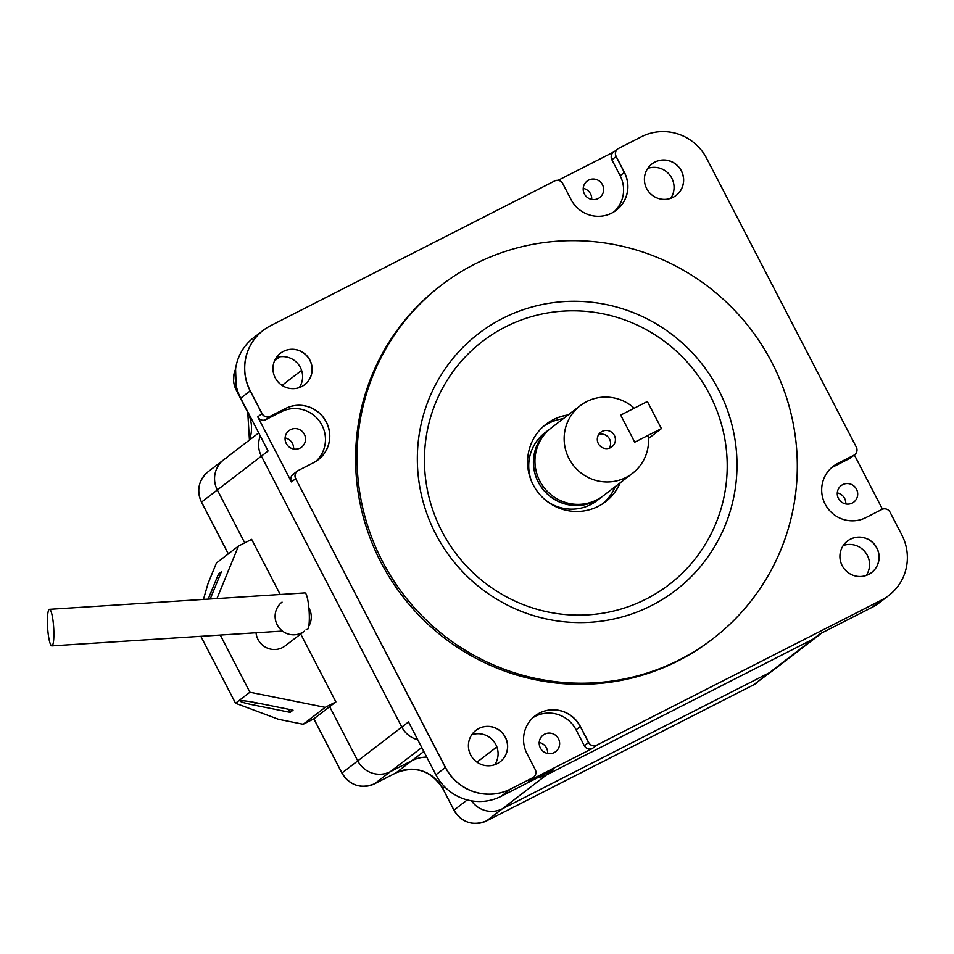 <?xml version="1.0" encoding="UTF-8"?>
<svg xmlns="http://www.w3.org/2000/svg" width="954" height="954" viewBox="0 0 954 954"><rect width="100%" height="100%" fill="white"/><g stroke="black" fill="none" stroke-linecap="round" stroke-linejoin="round"><path stroke-width="1.43" d="M634.744 442.191L620.696 415.097L647.384 401.503L661.432 428.596L634.744 442.191L620.696 415.097L634.243 408.193A42.751 41.904 -127.5 0 0 580.342 405.605A42.751 41.904 -127.5 0 0 570.921 461.891A42.751 41.904 -127.5 0 0 626.027 477.453A42.751 41.904 -127.5 0 0 632.395 473.434A42.751 41.904 -127.5 0 0 648.291 435.286L634.744 442.191M648.553 438.482L661.432 428.596M676.088 195.463A19.843 19.45 52.5 0 0 679.391 167.916A19.843 19.45 52.5 0 0 651.916 163.969A19.843 19.45 -127.5 0 1 679.391 167.916A19.843 19.45 -127.5 0 1 676.088 195.463M670.745 198.325A19.843 19.45 52.5 0 0 647.778 168.393M888.818 595.463A48.857 47.891 -127.5 0 1 888.77 595.499L879.29 602.773A48.857 47.891 -127.5 0 1 872.016 607.364L881.496 600.09A48.857 47.891 52.5 0 0 888.77 595.499A48.857 47.891 -127.5 0 1 881.496 600.09L596.691 745.193A6.106 5.986 -127.5 0 1 588.546 742.486A6.106 5.986 52.5 0 0 596.691 745.193L592.47 748.425A6.106 5.986 -127.5 0 1 584.325 745.73L588.546 742.486L580.282 726.566L588.642 742.415L580.378 726.483A30.54 29.932 52.5 0 0 535.111 715.858A30.54 29.932 52.5 0 0 527.013 753.684L535.266 769.616A6.106 5.986 52.5 0 1 532.737 777.749L510.64 789.006A48.857 47.891 -127.5 0 1 445.47 767.41L295.68 478.693L445.375 767.493A48.857 47.891 52.5 0 0 510.545 789.077L532.642 777.82A6.106 5.986 52.5 0 0 533.548 777.248A6.106 5.986 -127.5 0 1 532.642 777.82L510.545 789.077A48.857 47.891 -127.5 0 1 445.375 767.493L295.68 478.693A6.106 5.986 -127.5 0 1 297.302 471.121A6.106 5.986 52.5 0 0 295.68 478.693L291.459 481.925L257.759 416.898L261.968 413.666A6.106 5.986 52.5 0 0 270.125 416.373L285.484 408.539L270.125 416.373A6.106 5.986 -127.5 0 1 261.968 413.666L250.175 390.913A48.857 47.891 -127.5 0 1 263.137 330.394A48.857 47.891 52.5 0 0 250.175 390.913L262.076 413.595L250.27 390.842A48.857 47.891 -127.5 0 1 263.232 330.322A48.857 47.891 -127.5 0 1 270.507 325.743L554.668 180.962A6.106 5.986 52.5 0 1 562.812 183.657L571.064 199.589A30.54 29.932 -127.5 0 0 616.344 210.214A30.54 29.932 -127.5 0 0 624.441 172.4L616.093 156.539L624.345 172.471A30.54 29.932 -127.5 0 1 616.296 210.25A30.54 29.932 52.5 0 0 624.345 172.471L620.136 175.703L611.884 159.771A6.106 5.986 -127.5 0 1 613.494 152.211L617.715 148.979A6.106 5.986 52.5 0 0 616.093 156.539A6.106 5.986 -127.5 0 1 617.763 148.943M533.596 777.212A6.106 5.986 -127.5 0 1 533.548 777.248L529.339 780.479A6.106 5.986 -127.5 0 1 528.421 781.052L592.47 748.425M300.689 633.981L335.891 701.917L325.219 707.355L303.193 724.265L313.866 718.815L341.961 773.002L357.762 760.875L329.667 706.699L357.762 760.875A24.422 23.945 52.5 0 0 390.341 771.679L411.687 760.803A35.119 34.416 -127.5 0 1 426.736 757.094A35.119 34.416 52.5 0 0 411.687 760.803L390.341 771.679A24.422 23.945 -127.5 0 1 357.762 760.875L401.813 727.079L261.384 456.155L401.813 727.079A24.422 23.945 52.5 0 0 417.733 739.72A24.422 23.945 -127.5 0 1 401.813 727.079L408.515 721.928L435.895 774.767A48.857 47.891 52.5 0 0 501.065 796.351L553.105 769.842L546.403 774.982L813.273 639.013A24.422 23.945 52.5 0 0 816.91 636.723L772.859 670.519A24.422 23.945 -127.5 0 1 769.222 672.82A24.422 23.945 52.5 0 0 772.859 670.519L753.398 684.96L769.222 672.82L502.353 808.789L769.222 672.82L813.273 639.013L546.403 774.982A24.422 23.945 -127.5 0 1 538.223 777.415A24.422 23.945 52.5 0 0 546.403 774.982L502.353 808.789A24.422 23.945 -127.5 0 1 471.491 800.835A24.422 23.945 52.5 0 0 502.353 808.789L486.552 820.905L753.421 684.948A24.422 23.945 52.5 0 0 757.059 682.647M872.016 607.364L819.975 633.873L813.273 639.013A24.422 23.945 52.5 0 0 816.91 636.723L821.895 632.896M871.562 572.579A19.843 19.45 52.5 0 0 874.866 545.032A19.843 19.45 52.5 0 0 847.402 541.085A19.843 19.45 -127.5 0 1 874.866 545.032A19.843 19.45 -127.5 0 1 871.562 572.579M866.232 575.441A19.843 19.45 52.5 0 0 843.253 545.509M475.915 730.359A19.843 19.45 -127.5 0 1 503.378 734.294A19.843 19.45 -127.5 0 1 500.075 761.852A19.843 19.45 52.5 0 0 503.378 734.294A19.843 19.45 52.5 0 0 475.915 730.359M494.744 764.714A19.843 19.45 52.5 0 0 471.765 734.771M558.042 180.354L613.923 151.877M227.446 457.407A24.422 23.945 52.5 0 0 223.808 459.709L208.008 471.825A24.422 23.945 52.5 0 0 201.532 502.09L217.333 489.962A24.422 23.945 -127.5 0 1 223.808 459.709A24.422 23.945 52.5 0 0 217.333 489.962L244.761 542.874L217.333 489.962L261.384 456.155A24.422 23.945 52.5 0 1 260.275 435.966A24.422 23.945 52.5 0 0 261.384 456.155L268.086 451.015L240.694 398.188A48.857 47.891 -127.5 0 1 253.657 337.68L263.232 330.322M854.355 454.963L882.462 509.197M276.29 357.655A19.843 19.45 -127.5 0 1 299.27 387.598M280.44 353.242A19.843 19.45 -127.5 0 1 307.903 357.178A19.843 19.45 -127.5 0 1 304.6 384.736A19.843 19.45 52.5 0 0 307.903 357.178A19.843 19.45 52.5 0 0 280.44 353.242M533.024 717.611A30.54 29.932 -127.5 0 1 576.073 729.798L584.325 745.73M580.378 726.483L580.282 726.566A30.54 29.932 52.5 0 0 535.063 715.894A30.54 29.932 -127.5 0 1 580.282 726.566L576.073 729.798M614.114 211.764A30.54 29.932 52.5 0 0 620.136 175.703M315.989 461.331A30.54 29.932 52.5 0 0 319.864 421.74A30.54 29.932 52.5 0 0 281.275 411.77L265.904 419.605A6.106 5.986 -127.5 0 1 257.759 416.898M262.076 413.595A6.106 5.986 52.5 0 0 270.22 416.29L285.484 408.539A30.54 29.932 -127.5 0 1 324.837 419.629A30.54 29.932 -127.5 0 1 318.171 459.816A30.54 29.932 52.5 0 0 324.837 419.629A30.54 29.932 52.5 0 0 285.484 408.539L281.275 411.77M854.653 454.736A6.106 5.986 -127.5 0 1 853.699 455.344L837.684 463.501A30.54 29.932 52.5 0 0 833.188 466.327A30.54 29.932 -127.5 0 1 837.684 463.501L853.699 455.344A6.106 5.986 52.5 0 0 854.605 454.772L850.396 458.003A6.106 5.986 -127.5 0 1 849.477 458.576L833.474 466.733A30.54 29.932 52.5 0 0 831.161 468.044M547.644 753.517A10.387 10.172 52.5 0 0 539.153 742.462A10.387 10.172 52.5 0 1 547.644 753.517M293.582 448.988A10.387 10.172 52.5 0 0 285.091 437.934A10.387 10.172 52.5 0 1 293.582 448.988M591.707 199.422A10.387 10.172 52.5 0 0 583.216 188.367A10.387 10.172 52.5 0 1 591.707 199.422M845.769 503.95A10.387 10.172 52.5 0 0 837.29 492.896A10.387 10.172 52.5 0 1 845.769 503.95M554.155 752.599A10.387 10.172 52.5 0 0 557.458 737.192A10.387 10.172 52.5 0 0 543.064 735.152A10.387 10.172 52.5 0 0 554.155 752.599M588.678 180.091A10.387 10.172 -127.5 0 1 599.768 197.538A10.387 10.172 -127.5 0 1 584.838 194.723A10.387 10.172 -127.5 0 1 588.678 180.091M290.541 429.658A10.387 10.172 -127.5 0 1 301.643 447.104A10.387 10.172 -127.5 0 1 286.713 444.29A10.387 10.172 -127.5 0 1 290.541 429.658M291.459 481.925A6.106 5.986 -127.5 0 1 293.081 474.365L297.302 471.121A6.106 5.986 -127.5 0 1 297.35 471.085M842.74 484.62A10.387 10.172 -127.5 0 1 853.83 502.066A10.387 10.172 -127.5 0 1 838.9 499.252A10.387 10.172 -127.5 0 1 842.74 484.62M605.468 501.792A48.857 47.891 52.5 0 0 620.052 482.915A48.857 47.891 -127.5 0 1 605.468 501.792M568 415.085A48.857 47.891 52.5 0 0 545.986 424.28A48.857 47.891 -127.5 0 1 568 415.085M545.223 499.872A42.751 41.904 52.5 0 0 590.598 504.642A42.751 41.904 52.5 0 0 596.966 500.623L601.652 497.022A42.751 41.904 -127.5 0 1 595.296 501.041A42.751 41.904 52.5 0 0 601.652 497.022L601.747 496.951A42.751 41.904 -127.5 0 1 595.391 500.969A42.751 41.904 52.5 0 0 601.747 496.951L603.19 495.853A42.751 41.904 -127.5 0 1 596.822 499.86A42.751 41.904 -127.5 0 1 541.717 484.298A42.751 41.904 -127.5 0 1 551.138 428.024A42.751 41.904 52.5 0 0 541.717 484.298A42.751 41.904 52.5 0 0 596.822 499.86A42.751 41.904 52.5 0 0 603.19 495.853L632.395 473.434M549.659 429.157A42.751 41.904 -127.5 0 0 549.611 429.193A42.751 41.904 52.5 0 0 540.179 485.479A42.751 41.904 52.5 0 0 595.296 501.041A42.751 41.904 -127.5 0 1 540.179 485.479A42.751 41.904 -127.5 0 1 549.611 429.193L544.913 432.794A42.751 41.904 52.5 0 0 532.26 482.962M543.697 426.164A48.857 47.891 -127.5 0 1 563.313 418.687M615.354 486.516A48.857 47.891 -127.5 0 1 603.059 503.521M610.584 447.653A9.158 8.98 -127.5 0 1 600.793 432.257A9.158 8.98 -127.5 0 1 613.494 434.058A9.158 8.98 -127.5 0 1 610.584 447.653M598.718 434.511A9.158 8.98 -127.5 0 1 609.224 448.201M303.193 724.265L278.437 719.28L235.543 703.241L249.9 692.222L220.279 635.066M203.452 599.422L208.044 583.478L216.451 562.979L238.476 546.07L251.641 539.368L280.214 594.497M200.841 636.306L235.543 703.241M335.891 701.917L313.866 718.815M256.042 632.764A18.317 17.959 52.5 0 0 285.198 645.87L304.35 631.166A18.317 17.959 52.5 0 1 278.008 626.218A18.317 17.959 52.5 0 1 282.05 602.105M249.9 692.222L325.219 707.355M238.476 546.07L216.952 598.563M219.575 576.156L218.478 574.046L208.187 599.124M218.478 574.046L221.352 571.84L210.202 598.993M290.183 712.364L293.045 710.17L255.91 702.693C247.301 701.047 242.018 700.427 240.074 700.856C239.8 701.667 244.117 703.015 253.037 704.899L290.183 712.364L288.573 709.263M308.762 626.206A18.317 17.959 52.5 0 0 308.869 607.853M49.477 609.32A18.317 3.029 86.3 0 1 53.674 627.41A18.317 3.029 86.3 0 1 51.826 645.882A18.317 3.029 86.3 0 1 47.7 628.805A18.317 3.029 86.3 0 1 49.155 609.451A18.317 3.029 86.3 0 1 49.477 609.32L304.922 592.911A18.317 3.029 86.3 0 1 309.12 611.001A18.317 3.029 86.3 0 1 307.271 629.473L306.186 629.545M549.611 429.193L549.707 429.121A42.751 41.904 52.5 0 0 540.274 485.407A42.751 41.904 52.5 0 0 595.391 500.969A42.751 41.904 -127.5 0 1 540.274 485.407A42.751 41.904 -127.5 0 1 549.707 429.121L580.342 405.605M651.594 605.528A161.834 158.638 -127.5 0 1 417.458 452.554A161.834 158.638 -127.5 0 1 662.446 327.735A161.834 158.638 -127.5 0 1 651.594 605.528M679.677 659.703A222.902 218.502 -127.5 0 1 392.332 578.541A222.902 218.502 -127.5 0 1 441.463 285.103A222.902 218.502 -127.5 0 1 750.512 328.915A222.902 218.502 -127.5 0 1 712.853 638.775A222.902 218.502 -127.5 0 1 679.677 659.703M441.463 285.103L440.032 286.2A222.902 218.502 52.5 0 0 390.901 579.65A222.902 218.502 52.5 0 0 678.234 660.812A222.902 218.502 52.5 0 0 711.422 639.872L712.853 638.775M505.322 326.96A153.284 150.255 52.5 0 0 441.857 531.223A153.284 150.255 52.5 0 0 646.323 598.969A153.284 150.255 52.5 0 0 709.788 394.706A153.284 150.255 52.5 0 0 505.322 326.96M620.243 482.76A48.857 47.891 -127.5 0 1 605.563 501.721A48.857 47.891 -127.5 0 1 598.289 506.312A48.857 47.891 -127.5 0 1 535.313 488.52A48.857 47.891 -127.5 0 1 546.082 424.208A48.857 47.891 -127.5 0 1 553.356 419.617A48.857 47.891 -127.5 0 1 568.19 414.942M546.034 424.244A48.857 47.891 -127.5 0 1 568.095 415.014A48.857 47.891 -127.5 0 0 546.034 424.244M620.148 482.843A48.857 47.891 -127.5 0 1 605.516 501.756A48.857 47.891 -127.5 0 0 620.148 482.843M285.58 408.467A30.54 29.932 -127.5 0 1 324.944 419.581A30.54 29.932 -127.5 0 1 318.219 459.78A30.54 29.932 -127.5 0 1 313.675 462.642L298.304 470.477A6.106 5.986 52.5 0 0 295.776 478.622M888.77 595.499L888.866 595.427A48.857 47.891 -127.5 0 0 901.816 534.908L890.022 512.155A6.106 5.986 52.5 0 0 881.878 509.448L865.862 517.617A30.54 29.932 -127.5 0 1 826.51 506.491A30.54 29.932 -127.5 0 1 833.236 466.291A30.54 29.932 -127.5 0 1 837.779 463.429L853.794 455.273A6.106 5.986 52.5 0 0 856.322 447.128L706.628 158.34A48.857 47.891 -127.5 0 0 641.458 136.744L618.717 148.323A6.106 5.986 52.5 0 0 616.189 156.468L624.441 172.4M888.866 595.427A48.857 47.891 -127.5 0 1 881.591 600.006M868.653 574.403A19.843 19.45 52.5 0 0 874.961 544.961A19.843 19.45 52.5 0 0 847.45 541.049A19.843 19.45 52.5 0 0 868.653 574.403M497.177 763.677A19.843 19.45 52.5 0 0 503.473 734.222A19.843 19.45 52.5 0 0 475.963 730.323A19.843 19.45 52.5 0 0 497.177 763.677M673.178 197.287A19.843 19.45 52.5 0 0 679.486 167.844A19.843 19.45 52.5 0 0 651.964 163.933A19.843 19.45 52.5 0 0 673.178 197.287M301.691 386.561A19.843 19.45 52.5 0 0 307.999 357.106A19.843 19.45 52.5 0 0 280.488 353.207A19.843 19.45 52.5 0 0 301.691 386.561M588.642 742.415A6.106 5.986 52.5 0 0 596.787 745.122M528.421 781.052L532.737 777.749M501.065 796.351L510.64 789.006M240.694 398.188L250.27 390.842M435.895 774.767L445.47 767.41M616.189 156.468L611.884 159.771M270.22 416.29L265.904 419.605M849.477 458.576L853.794 455.273M837.779 463.429L833.474 466.733M279.82 356.796L274.549 360.839M301.571 370.402L282.062 385.38M421.787 747.542L374.54 783.794L395.886 772.919A35.119 34.416 -127.5 0 1 442.728 788.445L453.961 810.113L467.257 799.917M423.826 751.49L395.874 772.931L374.54 783.794A24.422 23.945 52.5 0 1 341.961 773.002L341.973 773.038M496.843 746.922L477.012 762.139M201.544 502.126L228.352 553.845M444.743 786.907L442.692 788.493C431.029 770.474 415.431 765.287 395.874 772.931M237.188 389.506L236.294 390.198L247.539 411.866A35.119 34.416 -127.5 0 1 249.435 440.032L247.718 411.723M235.566 369.126A24.422 23.945 52.5 0 0 236.294 390.198L235.578 369.079M486.528 820.917C472.874 826.259 461.998 822.67 453.925 810.161L453.961 810.113A24.422 23.945 52.5 0 0 486.552 820.905L753.386 684.96M442.751 788.481L453.925 810.161M236.318 390.234L247.491 411.913M253.037 704.899L256.948 702.907M258.701 432.925L223.808 459.709M374.528 783.806C360.862 789.149 349.987 785.559 341.914 773.05L313.818 718.851M208.008 471.825C198.551 480.244 196.381 490.344 201.485 502.138L228.304 553.88M282.467 631.071L51.826 645.882"/></g></svg>
